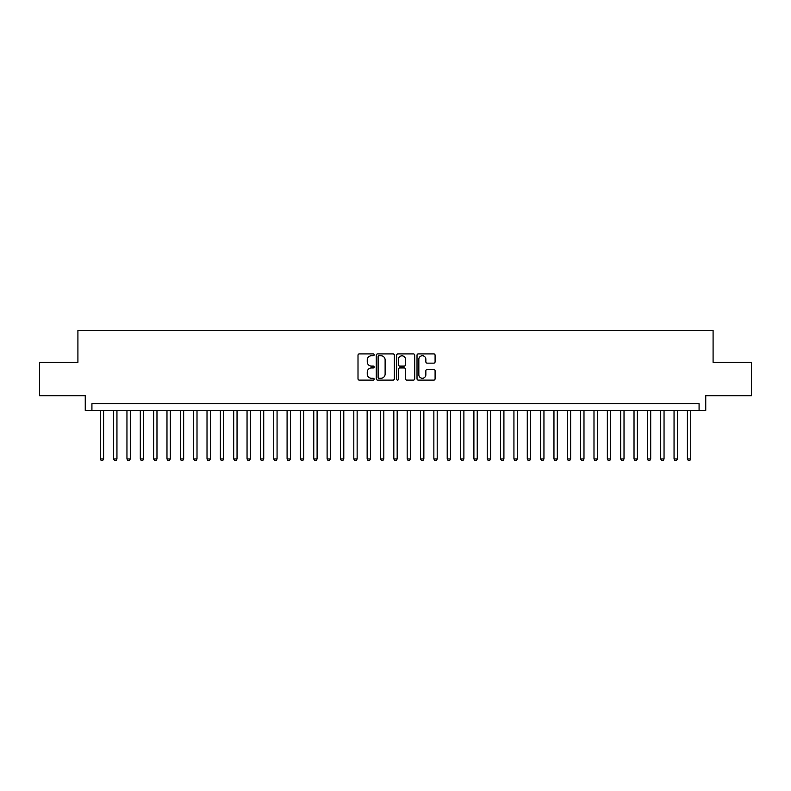 <?xml version="1.0" encoding="UTF-8"?>
<svg xmlns="http://www.w3.org/2000/svg" width="791" height="791" viewBox="0 0 791 791"><rect width="100%" height="100%" fill="white"/><g stroke="black" fill="none" stroke-linecap="round" stroke-linejoin="round"><path stroke-width="1.19" d="M374.153 354.833A0.92 0.92 0 0 0 373.233 353.913L359.322 353.913A1.305 1.305 0 0 0 358.007 355.218L358.007 378.8A1.305 1.305 0 0 0 359.322 380.105L373.233 380.105A0.92 0.92 0 0 0 374.153 379.196A0.92 0.92 0 0 0 373.233 378.276L371.434 378.276A4.192 4.192 0 0 1 367.242 374.084L367.242 372.116A4.192 4.192 0 0 1 371.434 367.924L373.233 367.924A0.92 0.92 0 0 0 374.153 367.014A0.92 0.92 0 0 0 373.233 366.095L371.434 366.095A4.192 4.192 0 0 1 367.242 361.902L367.242 359.935A4.192 4.192 0 0 1 371.434 355.742L373.233 355.742A0.92 0.92 0 0 0 374.153 354.833M433.775 363.148A1.305 1.305 0 0 0 435.09 361.833L435.09 355.218A1.305 1.305 0 0 0 433.775 353.913L418.32 353.913A1.305 1.305 0 0 0 417.015 355.218L417.015 378.8A1.305 1.305 0 0 0 418.32 380.105L433.775 380.105A1.305 1.305 0 0 0 435.09 378.8L435.09 370.811A1.305 1.305 0 0 0 433.775 369.496L427.16 369.496A1.305 1.305 0 0 0 425.855 370.811L425.855 374.776A3.5 3.5 0 0 1 422.354 378.276A3.5 3.5 0 0 1 418.844 374.776L418.844 359.252A3.5 3.5 0 0 1 422.354 355.742A3.5 3.5 0 0 1 425.855 359.252L425.855 361.833A1.305 1.305 0 0 0 427.16 363.148L433.775 363.148M699.076 410.381L705.75 410.381L705.75 395.698L751.45 395.698L751.45 362.337L713.087 362.337L713.087 330.312L77.913 330.312L77.913 362.337L39.55 362.337L39.55 395.698L85.25 395.698L85.25 410.381L699.076 410.381L699.076 403.707L91.924 403.707L91.924 410.381M394.353 355.218A1.305 1.305 0 0 0 393.048 353.913L377.584 353.913A1.305 1.305 0 0 0 376.279 355.218L376.279 378.8A1.305 1.305 0 0 0 377.584 380.105L393.048 380.105A1.305 1.305 0 0 0 394.353 378.8L394.353 355.218M397.952 353.913L413.416 353.913A1.305 1.305 0 0 1 414.721 355.218L414.721 378.8A1.305 1.305 0 0 1 413.416 380.105L406.801 380.105A1.305 1.305 0 0 1 405.486 378.8L405.486 369.239A1.305 1.305 0 0 0 404.181 367.924L399.791 367.924A1.305 1.305 0 0 0 398.476 369.239L398.476 379.196A0.92 0.92 0 0 1 397.566 380.105A0.92 0.92 0 0 1 396.647 379.196L396.647 355.218A1.305 1.305 0 0 1 397.952 353.913M379.027 355.742A0.92 0.92 0 0 0 378.108 356.662L378.108 377.356A0.92 0.92 0 0 0 379.027 378.276L380.926 378.276A4.192 4.192 0 0 0 385.118 374.084L385.118 359.935A4.192 4.192 0 0 0 380.926 355.742L379.027 355.742M405.486 359.312A3.5 3.5 0 0 0 401.986 355.812A3.5 3.5 0 0 0 398.476 359.312L398.476 364.78A1.305 1.305 0 0 0 399.791 366.095L404.181 366.095A1.305 1.305 0 0 0 405.486 364.78L405.486 359.312M100.269 410.381L100.269 458.948L103.601 458.948L103.601 410.381M103.601 458.948L102.603 460.688L101.268 460.688L100.269 458.948M113.607 410.381L113.607 458.948L116.949 458.948L116.949 410.381M116.949 458.948L115.941 460.688L114.606 460.688L113.607 458.948M126.956 410.381L126.956 458.948L130.288 458.948L130.288 410.381M130.288 458.948L129.289 460.688L127.954 460.688L126.956 458.948M140.294 410.381L140.294 458.948L143.636 458.948L143.636 410.381M143.636 458.948L142.627 460.688L141.302 460.688L140.294 458.948M153.642 410.381L153.642 458.948L156.974 458.948L156.974 410.381M156.974 458.948L155.975 460.688L154.641 460.688L153.642 458.948M166.98 410.381L166.98 458.948L170.322 458.948L170.322 410.381M170.322 458.948L169.323 460.688L167.989 460.688L166.98 458.948M180.328 410.381L180.328 458.948L183.66 458.948L183.66 410.381M183.66 458.948L182.662 460.688L181.327 460.688L180.328 458.948M193.676 410.381L193.676 458.948L197.008 458.948L197.008 410.381M197.008 458.948L196.01 460.688L194.675 460.688L193.676 458.948M207.015 410.381L207.015 458.948L210.357 458.948L210.357 410.381M210.357 458.948L209.348 460.688L208.013 460.688L207.015 458.948M220.363 410.381L220.363 458.948L223.695 458.948L223.695 410.381M223.695 458.948L222.696 460.688L221.361 460.688L220.363 458.948M233.701 410.381L233.701 458.948L237.043 458.948L237.043 410.381M237.043 458.948L236.044 460.688L234.709 460.688L233.701 458.948M247.049 410.381L247.049 458.948L250.381 458.948L250.381 410.381M250.381 458.948L249.383 460.688L248.048 460.688L247.049 458.948M260.397 410.381L260.397 458.948L263.729 458.948L263.729 410.381M263.729 458.948L262.731 460.688L261.396 460.688L260.397 458.948M273.735 410.381L273.735 458.948L277.068 458.948L277.068 410.381M277.068 458.948L276.069 460.688L274.734 460.688L273.735 458.948M287.084 410.381L287.084 458.948L290.416 458.948L290.416 410.381M290.416 458.948L289.417 460.688L288.082 460.688L287.084 458.948M300.422 410.381L300.422 458.948L303.764 458.948L303.764 410.381M303.764 458.948L302.755 460.688L301.42 460.688L300.422 458.948M313.77 410.381L313.77 458.948L317.102 458.948L317.102 410.381M317.102 458.948L316.103 460.688L314.769 460.688L313.77 458.948M327.108 410.381L327.108 458.948L330.45 458.948L330.45 410.381M330.45 458.948L329.452 460.688L328.117 460.688L327.108 458.948M340.456 410.381L340.456 458.948L343.788 458.948L343.788 410.381M343.788 458.948L342.79 460.688L341.455 460.688L340.456 458.948M353.804 410.381L353.804 458.948L357.137 458.948L357.137 410.381M357.137 458.948L356.138 460.688L354.803 460.688L353.804 458.948M367.143 410.381L367.143 458.948L370.485 458.948L370.485 410.381M370.485 458.948L369.476 460.688L368.141 460.688L367.143 458.948M380.491 410.381L380.491 458.948L383.823 458.948L383.823 410.381M383.823 458.948L382.824 460.688L381.489 460.688L380.491 458.948M393.829 410.381L393.829 458.948L397.171 458.948L397.171 410.381M397.171 458.948L396.162 460.688L394.838 460.688L393.829 458.948M407.177 410.381L407.177 458.948L410.509 458.948L410.509 410.381M410.509 458.948L409.511 460.688L408.176 460.688L407.177 458.948M420.515 410.381L420.515 458.948L423.857 458.948L423.857 410.381M423.857 458.948L422.859 460.688L421.524 460.688L420.515 458.948M433.864 410.381L433.864 458.948L437.196 458.948L437.196 410.381M437.196 458.948L436.197 460.688L434.862 460.688L433.864 458.948M447.212 410.381L447.212 458.948L450.544 458.948L450.544 410.381M450.544 458.948L449.545 460.688L448.21 460.688L447.212 458.948M460.55 410.381L460.55 458.948L463.892 458.948L463.892 410.381M463.892 458.948L462.883 460.688L461.549 460.688L460.55 458.948M473.898 410.381L473.898 458.948L477.23 458.948L477.23 410.381M477.23 458.948L476.231 460.688L474.897 460.688L473.898 458.948M487.236 410.381L487.236 458.948L490.578 458.948L490.578 410.381M490.578 458.948L489.58 460.688L488.245 460.688L487.236 458.948M500.584 410.381L500.584 458.948L503.916 458.948L503.916 410.381M503.916 458.948L502.918 460.688L501.583 460.688L500.584 458.948M513.932 410.381L513.932 458.948L517.265 458.948L517.265 410.381M517.265 458.948L516.266 460.688L514.931 460.688L513.932 458.948M527.271 410.381L527.271 458.948L530.603 458.948L530.603 410.381M530.603 458.948L529.604 460.688L528.269 460.688L527.271 458.948M540.619 410.381L540.619 458.948L543.951 458.948L543.951 410.381M543.951 458.948L542.952 460.688L541.617 460.688L540.619 458.948M553.957 410.381L553.957 458.948L557.299 458.948L557.299 410.381M557.299 458.948L556.291 460.688L554.956 460.688L553.957 458.948M567.305 410.381L567.305 458.948L570.637 458.948L570.637 410.381M570.637 458.948L569.639 460.688L568.304 460.688L567.305 458.948M580.643 410.381L580.643 458.948L583.985 458.948L583.985 410.381M583.985 458.948L582.987 460.688L581.652 460.688L580.643 458.948M593.992 410.381L593.992 458.948L597.324 458.948L597.324 410.381M597.324 458.948L596.325 460.688L594.99 460.688L593.992 458.948M607.34 410.381L607.34 458.948L610.672 458.948L610.672 410.381M610.672 458.948L609.673 460.688L608.338 460.688L607.34 458.948M620.678 410.381L620.678 458.948L624.02 458.948L624.02 410.381M624.02 458.948L623.011 460.688L621.677 460.688L620.678 458.948M634.026 410.381L634.026 458.948L637.358 458.948L637.358 410.381M637.358 458.948L636.36 460.688L635.025 460.688L634.026 458.948M647.364 410.381L647.364 458.948L650.706 458.948L650.706 410.381M650.706 458.948L649.698 460.688L648.373 460.688L647.364 458.948M660.712 410.381L660.712 458.948L664.045 458.948L664.045 410.381M664.045 458.948L663.046 460.688L661.711 460.688L660.712 458.948M674.051 410.381L674.051 458.948L677.393 458.948L677.393 410.381M677.393 458.948L676.394 460.688L675.059 460.688L674.051 458.948M687.399 410.381L687.399 458.948L690.731 458.948L690.731 410.381M690.731 458.948L689.732 460.688L688.397 460.688L687.399 458.948"/></g></svg>

